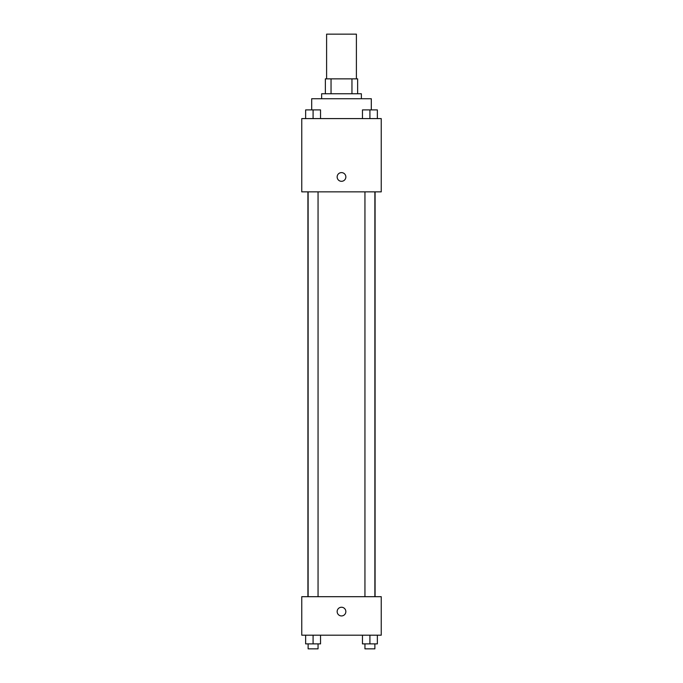 <?xml version="1.0" encoding="UTF-8"?>
<svg xmlns="http://www.w3.org/2000/svg" width="683" height="683" viewBox="0 0 683 683"><rect width="100%" height="100%" fill="white"/><g stroke="black" fill="none" stroke-linecap="round" stroke-linejoin="round"><path stroke-width="1.02" d="M356.398 78.852L356.398 34.15L326.602 34.15L326.602 78.852M331.042 93.759L331.042 78.852L325.356 78.852L325.356 93.759L325.356 78.852M331.042 78.852L357.644 78.852L357.644 93.759M351.958 93.759L351.958 78.852M321.633 98.728L321.633 93.759L361.367 93.759L361.367 98.728M371.304 109.861L371.304 98.728L311.696 98.728L311.696 109.861M301.758 118.594L381.242 118.594L381.242 191.863L301.758 191.863L301.758 118.594M337.154 176.957A4.346 4.346 0 0 1 343.677 173.192A4.346 4.346 0 0 1 343.677 180.722A4.346 4.346 0 0 1 337.154 176.957M301.758 596.694L381.242 596.694L381.242 635.19L301.758 635.19L301.758 596.694M341.5 615.938A4.346 4.346 0 0 1 337.735 609.424A4.346 4.346 0 0 1 345.265 609.424A4.346 4.346 0 0 1 341.5 615.938M362.46 635.19L362.46 643.881L377.366 643.881L377.366 635.19L377.366 643.881M369.913 643.881L369.913 635.19M374.882 643.881L374.882 648.85L364.944 648.85L364.944 643.881M305.634 635.19L305.634 643.881L320.54 643.881L320.54 635.19L320.54 643.881M313.087 643.881L313.087 635.19M318.056 643.881L318.056 648.85L308.118 648.85L308.118 643.881M362.46 118.594L362.46 109.903L377.366 109.903L377.366 118.594L377.366 109.903M369.913 118.594L369.913 109.903M374.882 109.903L364.944 109.903M305.634 118.594L305.634 109.903L320.54 109.903L320.54 118.594L320.54 109.903M313.087 118.594L313.087 109.903M318.056 109.903L308.118 109.903M375.078 596.694L375.078 191.863M307.922 596.694L307.922 191.863M364.944 191.863L364.944 596.694M374.882 191.863L374.882 596.694M318.056 596.694L318.056 191.863M308.118 596.694L308.118 191.863"/></g></svg>
